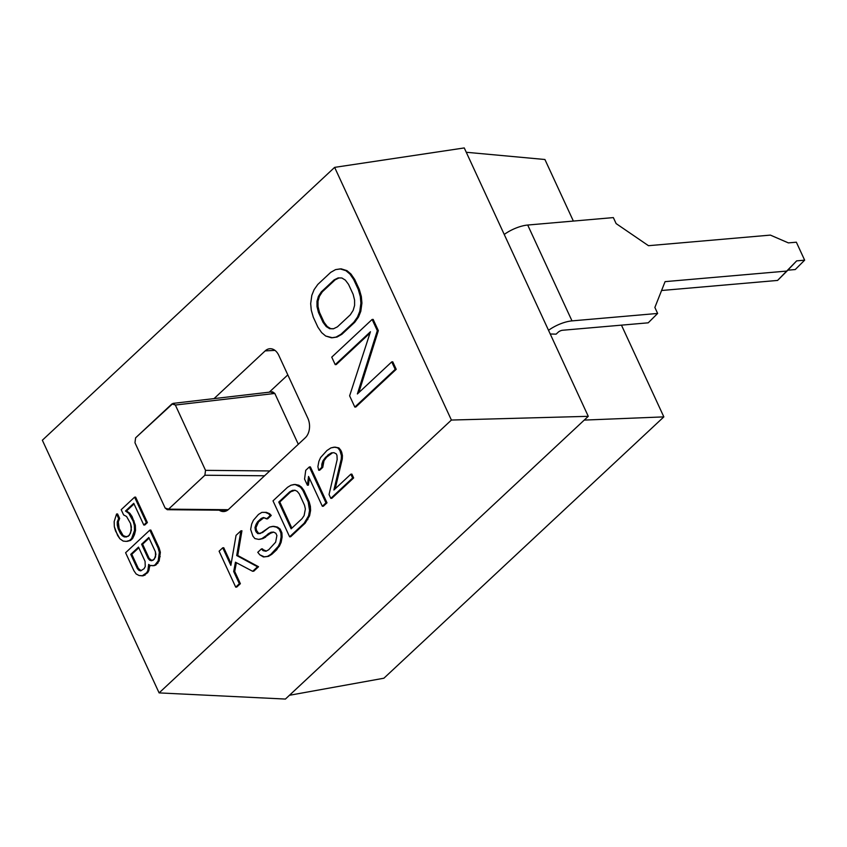 <?xml version="1.0" encoding="UTF-8"?>
<svg xmlns="http://www.w3.org/2000/svg" width="847" height="847" viewBox="0 0 847 847"><rect width="100%" height="100%" fill="white"/><g stroke="black" fill="none" stroke-linecap="round" stroke-linejoin="round"><path stroke-width="1.27" d="M544.917 159.501L466.263 152.269L544.917 159.501L573.366 221.067L544.917 159.501M556.108 334.152L550.232 333.993L556.108 334.152L558.131 332.268L556.108 334.152M584.239 420.091L663.847 416.883L621.454 325.142L663.847 416.883L383.903 678.214L289.441 695.281L285.407 699.061L159.109 692.899L451.398 420.048L588.273 416.322L285.407 699.061L159.109 692.899L451.398 420.048L334.639 167.367L42.35 440.228L159.109 692.899L42.35 440.228L334.639 167.367L464.262 147.939L334.639 167.367L451.398 420.048L588.273 416.322L584.239 420.091L663.847 416.883L383.903 678.214L289.441 695.281L584.239 420.091M464.262 147.939L588.273 416.322L464.262 147.939M613.344 217.594L527.702 225.037A21.249 7.718 155.2 0 0 504.24 234.46A21.249 7.718 -24.8 0 1 527.702 225.037L571.99 320.886L657.632 313.443L654.869 307.45L665.086 281.638L786.99 271.051L796.667 260.865L804.65 260.167L796.349 242.2L788.366 242.888L770.378 235.106L648.474 245.694L616.118 223.587L613.344 217.594L527.702 225.037L571.99 320.886A21.249 7.718 155.2 0 0 548.528 330.309A21.249 7.718 155.2 0 1 571.99 320.886L657.632 313.443L654.869 307.45L665.086 281.638L786.99 271.051L777.578 280.431L661.581 290.5L777.578 280.431L796.667 260.865L804.65 260.167L795.238 269.547L787.805 270.193L795.238 269.547L804.65 260.167L796.349 242.2L788.366 242.888L770.378 235.106L648.474 245.694L616.118 223.587L613.344 217.594M648.22 322.823L562.577 330.256A3.536 1.292 155.2 0 0 558.131 332.268A3.536 1.292 -24.8 0 1 562.577 330.256L648.22 322.823L657.632 313.443L648.22 322.823M350.954 274.015L354.702 279.457L359.319 289.441L361.341 296.482L361.923 303.078L360.801 311.283L358.514 316.99L354.798 322.241L341.902 334.279L337.032 337.042L332.437 337.752L337.032 337.042L341.902 334.279L354.798 322.241L358.514 316.99L360.801 311.283L361.923 303.078L361.341 296.482L359.319 289.441L354.702 279.457L350.954 274.015L349.938 274.068L353.675 279.51L354.702 279.457L353.675 279.51L358.292 289.494L359.319 289.441L358.292 289.494L360.314 296.535L361.341 296.482L360.314 296.535L360.907 303.131L361.923 303.078L360.907 303.131L359.774 311.336L360.801 311.283L359.774 311.336L357.487 317.043L358.514 316.99L357.487 317.043L353.771 322.294L354.798 322.241L353.771 322.294L340.886 334.332L341.902 334.279L337.032 337.042L332.437 337.752L325.672 336.015L321.648 332.627L317.911 327.196L313.295 317.212L311.273 310.171L310.68 303.575L311.812 295.37L314.099 289.663L317.816 284.412L330.701 272.374L335.571 269.611L341.193 268.848L346.931 270.627L350.954 274.015L346.931 270.627L340.166 268.901L346.931 270.627L345.904 270.68L349.938 274.068L350.954 274.015M370.012 333.04L336.227 364.581L370.012 333.04M373.156 319.393L378.344 330.626L358.8 392.637L378.344 330.626L373.156 319.393L372.129 319.446L331.749 357.148L335.211 364.634L370.435 331.749L349.62 395.835L354.819 407.068L395.2 369.366L391.738 361.881L357.37 393.961L377.317 330.679L372.129 319.446L373.156 319.393M392.764 361.828L396.216 369.313L355.835 407.015L396.216 369.313L392.764 361.828L391.738 361.881L392.764 361.828M134.504 534.605L132.619 538.512L130.554 540.428L127.283 541.339L130.554 540.428L132.619 538.512L135.531 530.434L134.504 534.605L133.477 534.658L134.504 530.487L134.324 525.299L133.106 521.074L128.786 513.314L125.504 511.016L133.752 503.319L143.789 525.034L146.372 522.631L134.599 497.168L121.195 509.682L123.62 514.923L126.552 516.469L130.533 523.478L131.401 530.169L129.347 535.293L126.425 536.956L124.191 536.903L120.221 533.102L117.278 525.129L117.267 521.921L118.633 518.502L116.558 514.013L114.165 521.604L114.345 526.792L115.563 531.016L119.882 538.777L123.164 541.074L126.267 541.392L129.527 540.481L131.592 538.565L133.477 534.658L134.504 534.605M117.585 513.96L119.66 518.449L118.294 521.868L119.162 528.56L123.143 535.569L126.627 536.882L123.143 535.569L119.162 528.56L118.294 521.868L119.66 518.449L117.585 513.96L116.558 514.013L117.585 513.96M135.626 497.115L147.389 522.578L144.816 524.981L147.389 522.578L135.626 497.115L134.599 497.168L135.626 497.115M134.048 503.944L126.531 510.963L129.813 513.261L132.058 516.522L135.34 525.246L135.531 530.434L135.34 525.246L132.058 516.522L129.813 513.261L126.531 510.963L134.048 503.944M149.813 565.33L148.871 570.497L147.674 572.688L143.207 575.791L147.674 572.688L148.871 570.497L149.813 565.33M150.851 530.063L159.151 548.03L160.369 552.255L159.183 560.873L155.922 564.991L154.027 565.68L155.922 564.991L159.183 560.873L160.369 552.255L159.151 548.03L150.851 530.063L149.824 530.116L125.6 552.731L133.9 570.709L136.145 573.97L139.077 575.515L142.18 575.844L146.647 572.741L147.854 570.55L148.701 564.398L149.908 565.415L153 565.732L154.895 565.044L158.156 560.926L159.342 552.308L158.135 548.083L149.824 530.116L150.851 530.063M234.714 571.45L240.368 583.689L236.737 587.077L240.368 583.689L234.714 571.45L233.687 571.503L235.455 562.196L252.671 571.302L257.52 566.781L236.715 555.547L240.908 530.836L236.059 535.357L230.86 565.383L222.74 547.797L219.098 551.196L235.71 587.13L239.341 583.742L233.687 571.503L239.341 583.742L240.368 583.689L239.341 583.742L235.71 587.13L236.737 587.077L235.71 587.13L219.098 551.196L222.74 547.797L223.756 547.744L231.146 563.742L223.756 547.744L222.74 547.797L230.86 565.383L236.059 535.357L240.908 530.836L241.935 530.783L237.742 555.494L258.536 566.728L253.698 571.249L258.536 566.728L237.742 555.494L241.935 530.783L240.908 530.836L236.715 555.547L258.536 566.728L257.52 566.781L252.671 571.302L235.455 562.196L233.687 571.503L234.714 571.45L236.377 562.683L234.714 571.45M271.262 515.442L267.631 518.84L271.262 515.442L270.235 515.495L268.573 513.769L265.344 512.403L261.861 512.371L258.473 514.436L253.38 520.291L251.665 524.081L250.648 529.407L252.872 536.087L254.894 538.576L258.727 539.38L261.861 538.639L271.051 532.255L273.57 532.085L275.836 533.25L276.905 535.548L275.635 542.196L268.721 549.745L265.947 551.249L263.068 550.645L261.405 548.92L257.774 552.308L259.785 554.806L263.375 556.934L267.461 556.405L270.839 554.34L278.367 546.22L280.082 542.429L281.088 537.104L280.886 532.922L279.118 529.1L276.493 527.162L272.66 526.368L269.526 527.099L262.517 532.562L257.816 533.652L255.445 530.402L254.989 527.543L257.562 521.847L261.204 518.459L263.375 517.528L266.604 518.893L270.235 515.495L266.604 518.893L267.631 518.84L263.375 517.528L261.204 518.459L262.221 518.406L258.589 521.794L256.016 527.49L256.472 530.349L258.833 533.589L256.472 530.349L256.016 527.49L258.589 521.794L263.978 517.655L261.204 518.459L257.562 521.847L258.589 521.794L257.562 521.847L256.101 524.314L257.128 524.261L256.101 524.314L254.989 527.543L256.016 527.49L254.989 527.543L255.445 530.402L256.472 530.349L255.445 530.402L256.154 531.927L257.181 531.874L256.154 531.927L257.816 533.652L260.347 533.494L269.526 527.099L273.687 526.315L277.52 527.109L280.145 529.047L281.913 532.869L282.115 537.051L281.109 542.376L279.394 546.167L271.866 554.287L268.488 556.352L264.402 556.881L268.488 556.352L271.866 554.287L276.715 549.756L281.109 542.376L282.115 537.051L281.913 532.869L280.145 529.047L277.52 527.109L272.66 526.368L277.52 527.109L276.493 527.162L280.145 529.047L279.118 529.1L280.886 532.922L281.913 532.869L280.886 532.922L281.088 537.104L282.115 537.051L281.088 537.104L280.082 542.429L281.109 542.376L280.082 542.429L278.367 546.22L279.394 546.167L278.367 546.22L275.688 549.809L276.715 549.756L275.688 549.809L270.839 554.34L271.866 554.287L268.488 556.352L263.375 556.934L264.402 556.881L259.785 554.806L257.774 552.308L261.405 548.92L266.307 551.058L264.095 550.592L262.432 548.867L261.405 548.92L263.068 550.645L265.947 551.249L268.721 549.745L275.635 542.196L276.905 535.548L275.836 533.25L273.57 532.085L271.051 532.255L272.067 532.202L262.877 538.586L259.754 539.327L262.877 538.586L269.293 533.705L273.592 532.107L271.051 532.255L268.266 533.758L269.293 533.705L268.266 533.758L264.635 537.146L265.662 537.093L262.877 538.586L258.727 539.38L254.894 538.576L252.872 536.087L250.648 529.407L251.665 524.081L253.38 520.291L258.473 514.436L261.861 512.371L266.36 512.35L269.6 513.716L271.262 515.442L269.6 513.716L266.36 512.35L261.861 512.371L266.36 512.35L269.6 513.716L268.573 513.769L270.235 515.495L271.262 515.442M295.084 484.442L298.927 485.246L301.553 487.173L303.925 490.424L309.219 501.9L310.584 510.476L309.579 515.802L305.185 523.181L290.648 536.754L305.185 523.181L309.579 515.802L310.584 510.476L310.383 506.294L309.219 501.9L303.925 490.424L301.553 487.173L298.927 485.246L295.084 484.442L290.934 485.236L287.557 487.29L273.009 500.863L289.621 536.807L304.158 523.234L308.552 515.855L309.557 510.529L308.202 501.953L302.898 490.477L300.526 487.226L295.084 484.442M310.383 466.888L326.995 502.822L323.353 506.22L326.995 502.822L310.383 466.888L309.356 466.941L305.725 470.329L304.56 479.074L307.387 485.193L308.552 476.448L322.336 506.273L325.968 502.874L309.356 466.941L325.968 502.874L326.995 502.822L325.968 502.874L322.336 506.273L323.353 506.22L322.336 506.273L308.552 476.448L307.387 485.193L308.414 485.14L309.346 478.153L308.414 485.14L307.387 485.193L304.56 479.074L305.725 470.329L309.356 466.941L310.383 466.888M334.014 452.711L332.49 452.806L326.688 457.136L324.009 460.726L322.749 467.375L319.721 470.201L322.749 467.375L324.009 460.726L326.688 457.136L332.49 452.806L334.014 452.711M335.063 447.121L338.906 447.925L341.627 451.949L342.432 455.57L342.283 458.989L335.19 488.793L342.283 458.989L342.432 455.57L340.918 450.413L338.906 447.925L335.063 447.121L330.912 447.904L326.921 450.54L320.611 457.518L318.896 461.319L317.89 466.633L318.694 470.254L321.722 467.428L322.982 460.779L328.085 454.924L331.463 452.859L333.993 452.7L336.259 453.865L336.968 455.39L337.17 459.582L329.049 494.532L330.817 498.354L352.617 477.994L350.849 474.172L333.887 490.011L341.256 459.042L341.415 455.622L339.901 450.466L337.879 447.978L335.063 447.121M351.876 474.119L353.644 477.941L331.833 498.301L330.817 498.354L329.049 494.532L337.17 459.582L336.968 455.39L336.259 453.865L333.993 452.7L331.463 452.859L328.085 454.924L329.112 454.871L325.661 457.189L326.688 457.136L325.661 457.189L322.982 460.779L324.009 460.726L322.982 460.779L321.881 464.008L322.898 463.955L321.881 464.008L321.722 467.428L322.749 467.375L321.722 467.428L318.694 470.254L319.721 470.201L318.694 470.254L317.89 466.633L318.896 461.319L320.611 457.518L326.921 450.54L330.912 447.904L334.046 447.174L338.906 447.925L337.879 447.978L339.901 450.466L340.918 450.413L339.901 450.466L340.6 452.002L341.627 451.949L340.6 452.002L341.415 455.622L342.432 455.57L341.415 455.622L341.256 459.042L342.283 458.989L341.256 459.042L333.887 490.011L350.849 474.172L351.876 474.119L350.849 474.172L352.617 477.994L353.644 477.941L351.876 474.119M214.047 398.609L265.164 350.891A14.166 9.772 87 0 1 278.779 355.338L307.842 418.238A14.166 9.772 87 0 1 305.301 437.751L228.574 509.375A14.166 9.772 87 0 1 219.182 510.18A14.166 9.772 -93 0 0 223.777 511.546A14.166 9.772 -93 0 0 228.574 509.375L305.301 437.751A14.166 9.772 -93 0 0 307.842 418.238L278.779 355.338A14.166 9.772 -93 0 0 269.971 348.72A14.166 9.772 -93 0 0 265.164 350.891L214.047 398.609M339.044 277.922L335.19 279.806L322.294 291.844L319.435 296.302L318.017 301.204L318.027 306.55L319.478 312.342L324.083 322.326L327.249 326.519L330.701 328.657L333.559 328.731L330.701 328.657L327.249 326.519L324.083 322.326L319.478 312.342L318.027 306.55L318.017 301.204L319.435 296.302L322.294 291.844L335.19 279.806L339.044 277.922M149.104 538.12L142.614 544.176L149.188 558.406L151.994 560.555L149.188 558.406L142.614 544.176L149.104 538.12M138.792 547.755L131.793 554.287L138.368 568.517L141.163 570.666L138.368 568.517L131.793 554.287L138.792 547.755M290.69 491.832L279.796 502.006L291.866 528.147L279.796 502.006L290.69 491.832L289.674 491.885L292.448 490.381L294.968 490.222L297.244 491.376L299.266 493.875L304.56 505.341L305.375 508.973L304.105 515.622L302.04 518.65L291.135 528.824L278.769 502.059L289.674 491.885L278.769 502.059L279.796 502.006L278.769 502.059L291.135 528.824L302.04 518.65L304.105 515.622L305.375 508.973L304.56 505.341L299.266 493.875L297.244 491.376L294.968 490.222L292.448 490.381L293.475 490.328L290.69 491.832L295 490.233L292.448 490.381L289.674 491.885L290.69 491.832M353.675 279.51L349.938 274.068L345.904 270.68L340.166 268.901L335.571 269.611L330.701 272.374L317.816 284.412L314.099 289.663L311.812 295.37L310.68 303.575L311.273 310.171L313.295 317.212L317.911 327.196L321.648 332.627L325.672 336.015L331.421 337.805L336.005 337.095L340.886 334.332L353.771 322.294L357.487 317.043L359.774 311.336L360.907 303.131L360.314 296.535L358.292 289.494L353.675 279.51M348.519 284.327L353.135 294.311L354.586 300.103L354.597 305.449L353.167 310.351L350.309 314.809L337.424 326.836L333.411 328.805L329.674 328.71L326.233 326.571L323.067 322.379L318.451 312.395L317 306.603L316.99 301.257L318.419 296.355L321.278 291.897L334.163 279.859L338.175 277.901L341.902 277.996L345.354 280.135L348.519 284.327L345.354 280.135L341.902 277.996L338.175 277.901L334.163 279.859L335.19 279.806L334.163 279.859L321.278 291.897L322.294 291.844L321.278 291.897L318.419 296.355L319.435 296.302L318.419 296.355L316.99 301.257L318.017 301.204L316.99 301.257L317 306.603L318.027 306.55L317 306.603L318.451 312.395L319.478 312.342L318.451 312.395L323.067 322.379L324.083 322.326L323.067 322.379L326.233 326.571L327.249 326.519L326.233 326.571L329.674 328.71L333.411 328.805L337.424 326.836L350.309 314.809L353.167 310.351L354.597 305.449L354.586 300.103L353.135 294.311L348.519 284.327M148.807 537.496L155.382 551.725L155.912 554.446L154.366 559.105L151.444 560.756L149.718 560.227L148.172 558.459L141.597 544.229L148.807 537.496L141.597 544.229L142.614 544.176L141.597 544.229L148.172 558.459L149.188 558.406L148.172 558.459L149.718 560.227L151.444 560.756L153.339 560.068L155.573 556.913L155.382 551.725L148.807 537.496M144.054 568.729L140.623 570.867L138.897 570.327L137.341 568.57L130.766 554.34L138.506 547.12L145.07 561.349L145.261 566.537L144.054 568.729L145.261 566.537L145.07 561.349L138.506 547.12L130.766 554.34L131.793 554.287L130.766 554.34L137.341 568.57L138.368 568.517L137.341 568.57L138.897 570.327L140.623 570.867L144.054 568.729M370.435 331.749L335.211 364.634L336.227 364.581L335.211 364.634L331.749 357.148L372.129 319.446L377.317 330.679L378.344 330.626L377.317 330.679L357.37 393.961L391.738 361.881L395.2 369.366L396.216 369.313L395.2 369.366L354.819 407.068L355.835 407.015L354.819 407.068L349.62 395.835L370.435 331.749M126.552 516.469L123.62 514.923L121.195 509.682L134.599 497.168L146.372 522.631L147.389 522.578L143.789 525.034L144.816 524.981L143.789 525.034L133.752 503.319L125.504 511.016L129.813 513.261L128.786 513.314L131.031 516.575L132.058 516.522L131.031 516.575L133.106 521.074L134.133 521.021L133.106 521.074L134.324 525.299L135.34 525.246L134.324 525.299L134.504 530.487L135.531 530.434L134.504 530.487L131.592 538.565L132.619 538.512L131.592 538.565L129.527 540.481L130.554 540.428L126.267 541.392L123.164 541.074L119.882 538.777L117.638 535.505L114.345 526.792L114.165 521.604L116.558 514.013L118.633 518.502L119.66 518.449L118.633 518.502L117.267 521.921L118.294 521.868L117.267 521.921L117.278 525.129L118.294 525.076L117.278 525.129L118.146 528.613L119.162 528.56L118.146 528.613L120.221 533.102L121.237 533.049L120.221 533.102L122.116 535.622L123.143 535.569L122.116 535.622L124.191 536.903L128.321 536.257L130.554 533.102L131.401 526.95L130.533 523.478L126.552 516.469M149.908 565.415L148.701 564.398L148.871 566.378L149.898 566.325L148.871 566.378L147.854 570.55L148.871 570.497L147.854 570.55L146.647 572.741L147.674 572.688L146.647 572.741L144.075 575.145L145.091 575.092L142.18 575.844L143.207 575.791L139.077 575.515L136.145 573.97L133.9 570.709L125.6 552.731L149.824 530.116L158.135 548.083L159.151 548.03L158.135 548.083L159.342 552.308L160.369 552.255L159.342 552.308L159.183 556.754L160.21 556.701L159.183 556.754L158.156 560.926L159.183 560.873L158.156 560.926L156.96 563.117L157.987 563.064L154.027 565.68L149.908 565.415M273.009 500.863L287.557 487.29L290.934 485.236L294.068 484.495L298.927 485.246L297.9 485.299L301.553 487.173L300.526 487.226L302.898 490.477L303.925 490.424L302.898 490.477L308.202 501.953L309.219 501.9L308.202 501.953L309.356 506.347L310.383 506.294L309.356 506.347L309.557 510.529L310.584 510.476L309.557 510.529L308.552 515.855L309.579 515.802L308.552 515.855L306.836 519.645L307.863 519.592L306.836 519.645L304.158 523.234L305.185 523.181L304.158 523.234L289.621 536.807L290.648 536.754L289.621 536.807L273.009 500.863M331.833 498.301L353.644 477.941L352.617 477.994L330.817 498.354L331.833 498.301M269.282 392.172L287.811 374.882L269.282 392.172M274.968 350.383L265.164 350.891L274.968 350.383M271.411 392.33L274.82 393.453L298.303 444.283L274.82 393.453L175.35 405.035L171.941 403.924L135.594 437.846L134.969 442.737L165.144 508.041L134.969 442.737L135.594 437.846L173.032 403.384L272.501 391.801L274.82 393.453L175.35 405.035L173.032 403.384M165.144 508.041L167.251 509.703L168.553 509.163L228.203 509.703L168.553 509.163L204.889 475.231L205.525 470.35L175.35 405.035L205.525 470.35L269.759 470.943L205.525 470.35L204.889 475.231L264.571 475.781L204.889 475.231L168.553 509.163L165.144 508.041M167.251 509.703L227.483 510.254"/></g></svg>
